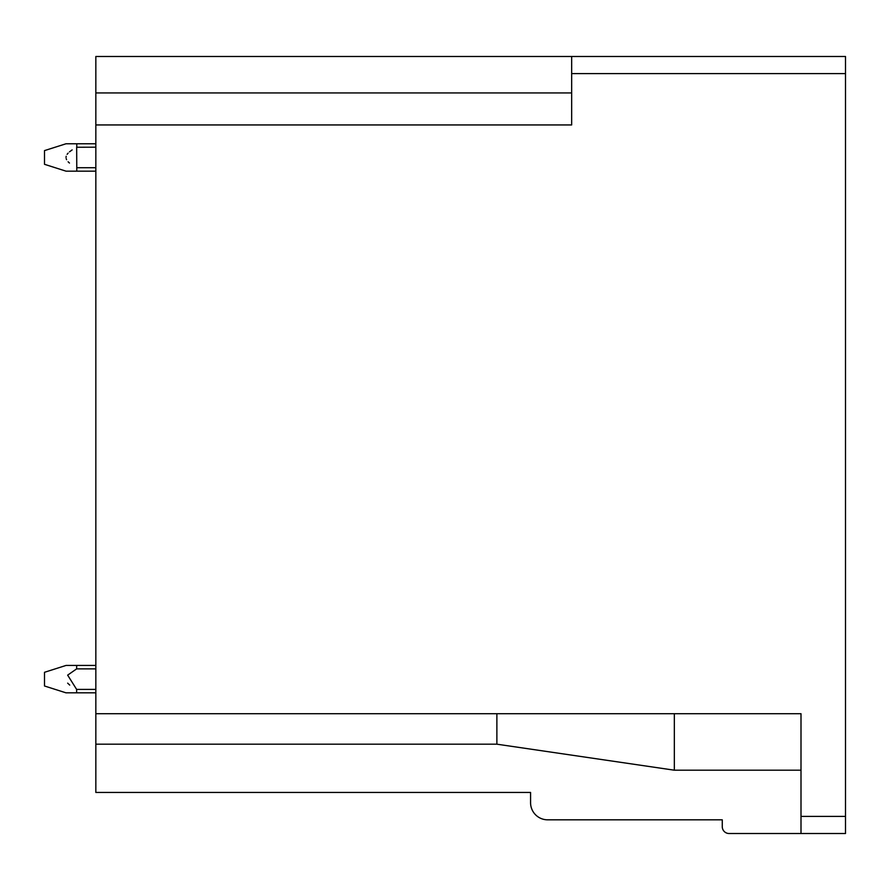 <?xml version="1.0" encoding="UTF-8"?>
<svg xmlns="http://www.w3.org/2000/svg" width="890" height="890" viewBox="0 0 890 890"><rect width="100%" height="100%" fill="white"/><g stroke="black" fill="none" stroke-linecap="round" stroke-linejoin="round"><path stroke-width="1.33" d="M95.842 124.945L95.842 56.482L845.5 56.482L845.5 833.518L801 833.518L801 713.713L95.842 713.713L95.842 124.945L571.658 124.945L571.658 73.592L845.5 73.592M496.876 713.724L496.876 744.185L95.842 744.185L95.842 792.445L530.574 792.445L530.574 802.713A17.11 17.11 0 0 0 547.695 819.823L722.268 819.823L722.268 826.677A6.842 6.842 0 0 0 729.11 833.518L801 833.518M571.658 56.482L571.658 73.592M95.842 744.185L95.842 713.724M496.876 744.185L674.342 770.195L674.342 713.713M95.842 689.405L76.629 689.405L76.651 692.832L65.993 692.832L95.842 692.832M67.651 683.142L69.731 685.089M76.629 689.405L67.651 675.143L76.651 668.868L76.685 665.442L95.842 665.442L66.038 665.442L95.842 665.442M95.842 167.732L76.774 167.732L76.662 147.251L95.842 147.195M72.135 149.909L69.465 151.867L72.135 149.909M68.107 153.136L67.117 154.337L68.107 153.136M66.171 156.284L66.016 157.463L66.171 156.284M66.171 158.643L66.572 159.666L66.171 158.643M68.107 161.78L69.465 163.048L68.107 161.78M95.842 171.158L66.016 171.158L44.5 164.305L44.5 150.888M95.842 143.768L66.016 143.768L44.5 150.61M76.774 167.732L76.774 171.158M76.774 143.768L76.774 147.195M65.993 692.832L44.5 685.99L44.5 672.295L66.038 665.442M76.651 668.868L95.842 668.868M801 816.408L845.5 816.408M95.842 92.938L571.658 92.938M801 770.195L674.342 770.195"/></g></svg>
